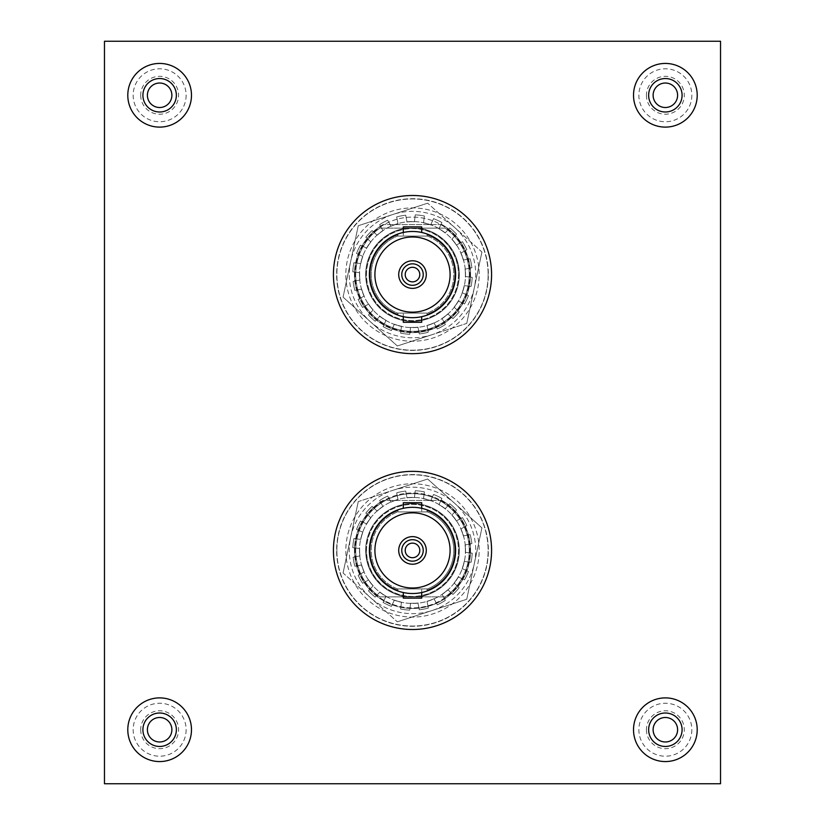 <?xml version="1.0" encoding="UTF-8"?>
<svg xmlns="http://www.w3.org/2000/svg" width="825" height="825" viewBox="0 0 825 825"><rect width="100%" height="100%" fill="white"/><g stroke="black" fill="none" stroke-linecap="round" stroke-linejoin="round"><path stroke-width="0.62" stroke-dasharray="4.12 3.09" d="M412.5 608.468A58.039 58.039 0 0 0 441.983 500.424A58.039 58.039 0 0 1 412.5 608.468A58.039 58.039 0 0 1 383.017 500.424A58.039 58.039 0 0 0 412.5 608.468M412.5 332.619A58.039 58.039 0 0 0 441.983 224.575A58.039 58.039 0 0 1 412.5 332.619A58.039 58.039 0 0 1 383.017 224.575A58.039 58.039 0 0 0 412.5 332.619M147.397 729.733A12.241 12.241 0 0 0 159.638 741.974A12.241 12.241 0 0 0 171.878 729.733A12.241 12.241 0 0 0 159.638 717.492A12.241 12.241 0 0 0 147.397 729.733M653.122 729.733A12.241 12.241 0 0 0 665.363 741.974A12.241 12.241 0 0 0 677.603 729.733A12.241 12.241 0 0 0 665.363 717.492A12.241 12.241 0 0 0 653.122 729.733M147.397 95.267A12.241 12.241 0 0 0 159.638 107.508A12.241 12.241 0 0 0 171.878 95.267A12.241 12.241 0 0 0 159.638 83.026A12.241 12.241 0 0 0 147.397 95.267M140.693 729.733A18.944 18.944 0 0 0 159.638 748.677A18.944 18.944 0 0 0 178.582 729.733A18.944 18.944 0 0 0 159.638 710.779A18.944 18.944 0 0 0 140.693 729.733M646.418 729.733A18.944 18.944 0 0 0 665.363 748.677A18.944 18.944 0 0 0 684.307 729.733A18.944 18.944 0 0 0 665.363 710.779A18.944 18.944 0 0 0 646.418 729.733M140.693 95.267A18.944 18.944 0 0 0 159.638 114.221A18.944 18.944 0 0 0 178.582 95.267A18.944 18.944 0 0 0 159.638 76.323A18.944 18.944 0 0 0 140.693 95.267M653.122 95.267A12.241 12.241 0 0 0 665.363 107.508A12.241 12.241 0 0 0 677.603 95.267A12.241 12.241 0 0 0 665.363 83.026A12.241 12.241 0 0 0 653.122 95.267M646.418 95.267A18.944 18.944 0 0 0 665.363 114.221A18.944 18.944 0 0 0 684.307 95.267A18.944 18.944 0 0 0 665.363 76.323A18.944 18.944 0 0 0 646.418 95.267M441.983 500.424L383.017 500.424L441.983 500.424M441.983 224.575L383.017 224.575L441.983 224.575M720.534 41.25L720.534 783.75L104.466 783.75L104.466 41.25L720.534 41.25M366.362 550.43A46.138 46.138 0 0 1 412.5 504.292A46.138 46.138 0 0 1 458.638 550.43A46.138 46.138 0 0 1 412.5 596.568A46.138 46.138 0 0 1 366.362 550.43A46.138 46.138 0 0 1 412.5 504.292A46.138 46.138 0 0 1 458.638 550.43A46.138 46.138 0 0 1 412.5 596.568A46.138 46.138 0 0 1 366.362 550.43M379.82 596.857A56.781 56.781 0 0 1 355.719 550.43A56.781 56.781 0 0 0 379.82 596.857A56.781 56.781 0 0 1 355.719 550.43A56.781 56.781 0 0 0 379.82 596.857L406.467 596.857A46.829 46.829 0 0 1 365.671 550.43A46.829 46.829 0 0 1 412.5 503.601A46.829 46.829 0 0 1 459.329 550.43A46.829 46.829 0 0 1 418.533 596.857L379.82 596.857A56.781 56.781 0 0 1 412.5 493.649A56.781 56.781 0 0 1 445.18 596.857L418.533 596.857A46.829 46.829 0 0 0 459.329 550.43A46.829 46.829 0 0 1 418.533 596.857A46.829 46.829 0 0 0 459.329 550.43A46.829 46.829 0 0 1 418.533 596.857A46.829 46.829 0 0 0 459.329 550.43A46.829 46.829 0 0 0 412.5 503.601A46.829 46.829 0 0 0 365.671 550.43A46.829 46.829 0 0 1 412.5 503.601A46.829 46.829 0 0 1 459.329 550.43A46.829 46.829 0 0 0 412.5 503.601A46.829 46.829 0 0 0 365.671 550.43A46.829 46.829 0 0 1 412.5 503.601A46.829 46.829 0 0 1 459.329 550.43A46.829 46.829 0 0 0 412.5 503.601A46.829 46.829 0 0 0 365.671 550.43A46.829 46.829 0 0 0 406.467 596.857A46.829 46.829 0 0 1 365.671 550.43A46.829 46.829 0 0 0 406.467 596.857A46.829 46.829 0 0 1 365.671 550.43A46.829 46.829 0 0 0 406.467 596.857L379.82 596.857A56.781 56.781 0 0 1 412.5 493.649A56.781 56.781 0 0 1 445.18 596.857A56.781 56.781 0 0 0 469.281 550.43A56.781 56.781 0 0 1 445.18 596.857A56.781 56.781 0 0 0 469.281 550.43A56.781 56.781 0 0 1 445.18 596.857L379.82 596.857A56.781 56.781 0 0 1 412.5 493.649A56.781 56.781 0 0 1 445.18 596.857M355.719 550.43A56.781 56.781 0 0 1 412.5 493.649A56.781 56.781 0 0 1 469.281 550.43A56.781 56.781 0 0 0 412.5 493.649A56.781 56.781 0 0 0 355.719 550.43A56.781 56.781 0 0 1 412.5 493.649A56.781 56.781 0 0 1 469.281 550.43A56.781 56.781 0 0 0 412.5 493.649A56.781 56.781 0 0 0 355.719 550.43M427.092 510.696A42.322 42.322 0 0 1 427.092 590.153L427.092 590.978C417.388 594.299 407.653 594.299 397.908 590.978A43.106 43.106 0 0 1 369.394 550.43A43.106 43.106 0 0 0 397.908 590.978C407.612 594.299 417.337 594.299 427.092 590.978A43.106 43.106 0 0 0 455.606 550.43A43.106 43.106 0 0 1 412.5 593.526A43.106 43.106 0 0 1 369.394 550.43A43.106 43.106 0 0 0 412.5 593.526A43.106 43.106 0 0 0 455.606 550.43A43.106 43.106 0 0 1 427.092 590.978C417.388 594.299 407.663 594.299 397.908 590.978A43.106 43.106 0 0 1 369.394 550.43A43.106 43.106 0 0 0 397.908 590.978C407.612 594.299 417.337 594.299 427.092 590.978A43.106 43.106 0 0 0 455.606 550.43A43.106 43.106 0 0 1 412.5 593.526A43.106 43.106 0 0 1 397.908 509.871C407.612 506.56 417.347 506.56 427.092 509.871A43.106 43.106 0 0 1 427.092 590.978L427.092 590.153A42.322 42.322 0 0 0 454.823 550.43A42.322 42.322 0 0 1 427.092 590.153A42.322 42.322 0 0 0 427.092 510.696L427.092 511.799A41.291 41.291 0 0 1 427.092 589.06A41.291 41.291 0 0 0 427.092 511.799L427.092 510.696A42.322 42.322 0 0 1 454.823 550.43A42.322 42.322 0 0 0 427.092 510.696L427.092 509.871C417.388 506.56 407.663 506.56 397.908 509.871A43.106 43.106 0 0 0 369.394 550.43A43.106 43.106 0 0 1 412.5 507.323A43.106 43.106 0 0 1 455.606 550.43A43.106 43.106 0 0 0 412.5 507.323A43.106 43.106 0 0 0 369.394 550.43A43.106 43.106 0 0 1 397.908 509.871L397.908 511.799L397.908 509.871C407.612 506.56 417.347 506.56 427.092 509.871L427.092 510.696L427.092 509.871A43.106 43.106 0 0 1 455.606 550.43A43.106 43.106 0 0 0 427.092 509.871C417.388 506.56 407.663 506.56 397.908 509.871A43.106 43.106 0 0 0 369.394 550.43A43.106 43.106 0 0 1 412.5 507.323A43.106 43.106 0 0 1 455.606 550.43A43.106 43.106 0 0 0 427.092 509.871L427.092 510.696M397.908 590.153A42.322 42.322 0 0 1 397.908 510.696L397.908 511.799L397.908 510.696A42.322 42.322 0 0 0 397.908 590.153L397.908 589.06A41.291 41.291 0 0 1 397.908 511.799A41.291 41.291 0 0 0 397.908 589.06L397.908 590.153A42.322 42.322 0 0 1 397.908 510.696A42.322 42.322 0 0 0 397.908 590.153L397.908 590.978L397.908 590.153M419.791 550.43A7.291 7.291 0 0 0 412.5 543.139A7.291 7.291 0 0 0 405.209 550.43A7.291 7.291 0 0 1 412.5 543.139A7.291 7.291 0 0 1 419.791 550.43A7.291 7.291 0 0 0 412.5 543.139A7.291 7.291 0 0 0 405.209 550.43A7.291 7.291 0 0 0 412.5 557.71A7.291 7.291 0 0 0 419.791 550.43A7.291 7.291 0 0 1 412.5 557.71A7.291 7.291 0 0 1 405.209 550.43A7.291 7.291 0 0 0 412.5 557.71A7.291 7.291 0 0 0 419.791 550.43M401.765 550.43A10.735 10.735 0 0 0 412.5 561.165A10.735 10.735 0 0 0 423.235 550.43A10.735 10.735 0 0 1 412.5 561.165A10.735 10.735 0 0 1 401.765 550.43A10.735 10.735 0 0 0 412.5 561.165A10.735 10.735 0 0 0 423.235 550.43A10.735 10.735 0 0 0 412.5 539.694A10.735 10.735 0 0 0 401.765 550.43A10.735 10.735 0 0 1 412.5 539.694A10.735 10.735 0 0 1 423.235 550.43A10.735 10.735 0 0 0 412.5 539.694A10.735 10.735 0 0 0 401.765 550.43M398.712 550.43A13.788 13.788 0 0 0 412.5 564.217A13.788 13.788 0 0 0 426.288 550.43A13.788 13.788 0 0 1 412.5 564.217A13.788 13.788 0 0 1 398.712 550.43A13.788 13.788 0 0 0 412.5 564.217A13.788 13.788 0 0 0 426.288 550.43A13.788 13.788 0 0 0 412.5 536.632A13.788 13.788 0 0 0 398.712 550.43A13.788 13.788 0 0 1 412.5 536.632A13.788 13.788 0 0 1 426.288 550.43A13.788 13.788 0 0 0 412.5 536.632A13.788 13.788 0 0 0 398.712 550.43M403.301 508.313L403.301 502.724L421.699 502.724L403.301 502.724L421.699 502.724L421.699 511.923L403.301 511.923L421.699 511.923L403.301 511.923L421.699 511.923L421.699 508.313M403.301 592.536L403.301 598.125L421.699 598.125L403.301 598.125L421.699 598.125L421.699 588.926L403.301 588.926L421.699 588.926L403.301 588.926L421.699 588.926L421.699 592.536M374.911 550.43A37.589 37.589 0 0 1 412.5 512.841A37.589 37.589 0 0 1 450.089 550.43A37.589 37.589 0 0 0 412.5 512.841A37.589 37.589 0 0 0 374.911 550.43A37.589 37.589 0 0 0 412.5 588.008A37.589 37.589 0 0 0 450.089 550.43A37.589 37.589 0 0 0 412.5 512.841A37.589 37.589 0 0 0 374.911 550.43A37.589 37.589 0 0 0 412.5 588.008A37.589 37.589 0 0 0 450.089 550.43A37.589 37.589 0 0 1 412.5 588.008A37.589 37.589 0 0 1 374.911 550.43M458.473 550.43A45.973 45.973 0 0 1 412.5 596.403A45.973 45.973 0 0 1 366.527 550.43A45.973 45.973 0 0 1 412.5 504.446A45.973 45.973 0 0 1 458.473 550.43A45.973 45.973 0 0 1 412.5 596.403A45.973 45.973 0 0 1 366.527 550.43A45.973 45.973 0 0 1 412.5 504.446A45.973 45.973 0 0 1 458.473 550.43M336.868 550.43A75.632 75.632 0 0 1 412.5 474.798A75.632 75.632 0 0 1 488.132 550.43A75.632 75.632 0 0 1 412.5 626.051A75.632 75.632 0 0 1 336.868 550.43A75.632 75.632 0 0 1 412.5 474.798A75.632 75.632 0 0 1 488.132 550.43A75.632 75.632 0 0 1 412.5 626.051A75.632 75.632 0 0 1 336.868 550.43M491.576 550.43A79.076 79.076 0 0 1 412.5 629.506A79.076 79.076 0 0 1 333.424 550.43A79.076 79.076 0 0 1 412.5 471.353A79.076 79.076 0 0 1 491.576 550.43M427.092 588.926L397.908 588.926L427.092 588.926L397.908 588.926L427.092 588.926L427.092 590.978L427.092 588.926M397.908 588.926L397.908 590.978L397.908 588.926M397.908 511.923L397.908 509.871L397.908 511.923L427.092 511.923L397.908 511.923L397.908 509.871L397.908 511.923L427.092 511.923L427.092 509.871L427.092 511.923L397.908 511.923M427.092 511.923L427.092 509.871L427.092 511.923M396.113 500.002A53.017 53.017 0 0 0 362.072 566.816A53.017 53.017 0 0 0 428.887 600.847A53.017 53.017 0 0 0 462.928 534.043A53.017 53.017 0 0 0 396.113 500.002A53.017 53.017 0 0 0 362.072 566.816A53.017 53.017 0 0 0 428.887 600.847A53.017 53.017 0 0 0 462.928 534.043A53.017 53.017 0 0 0 396.113 500.002M343.076 572.983L350.666 537.281L343.076 572.983L397.33 621.823L343.076 572.983M358.256 501.59L350.666 537.281L358.256 501.59L392.958 490.308L358.256 501.59M397.33 621.823L466.744 599.27L397.33 621.823M466.744 599.27L481.924 527.866L466.744 599.27M481.924 527.866L427.67 479.026L481.924 527.866M427.67 479.026L392.958 490.308L427.67 479.026M350.666 537.281A63.216 63.216 0 0 1 454.802 503.446A63.216 63.216 0 0 1 432.042 610.552A63.216 63.216 0 0 1 350.666 537.281A63.216 63.216 0 0 1 454.802 503.446A63.216 63.216 0 0 1 432.042 610.552A63.216 63.216 0 0 1 350.666 537.281M441.427 602.724A59.771 59.771 0 0 0 445.366 600.352L442.014 594.289A52.872 52.872 0 0 0 447.851 589.741L452.904 594.464A59.771 59.771 0 0 0 459.185 587.751L454.121 583.028A52.872 52.872 0 0 0 458.267 576.902L464.537 579.831A59.771 59.771 0 0 0 468.435 571.498L462.165 568.569A52.872 52.872 0 0 0 464.207 561.454L471.075 562.31A59.771 59.771 0 0 0 472.199 553.183L465.341 552.337A52.872 52.872 0 0 0 465.083 544.943L471.879 543.623A59.771 59.771 0 0 0 470.137 534.6L463.341 535.91A52.872 52.872 0 0 0 460.814 528.959L466.868 525.607A59.771 59.771 0 0 0 462.423 517.564L456.369 520.915A52.872 52.872 0 0 0 451.822 515.078L456.545 510.025A59.771 59.771 0 0 0 449.821 503.745L445.098 508.798A52.872 52.872 0 0 0 438.972 504.663L441.901 498.393A59.771 59.771 0 0 0 433.568 494.495L430.64 500.765A52.872 52.872 0 0 0 423.534 498.723L424.38 491.855A59.771 59.771 0 0 0 415.253 490.72L414.408 497.588A52.872 52.872 0 0 0 407.014 497.836L405.704 491.05A59.771 59.771 0 0 0 396.67 492.793L397.99 499.589A52.872 52.872 0 0 0 391.029 502.105L387.688 496.052A59.771 59.771 0 0 0 379.634 500.507L382.986 506.56A52.872 52.872 0 0 0 377.149 511.108L372.096 506.385A59.771 59.771 0 0 0 365.815 513.098L370.879 517.822A52.872 52.872 0 0 0 366.733 523.957L360.463 521.029A59.771 59.771 0 0 0 356.565 529.351L362.835 532.28A52.872 52.872 0 0 0 360.793 539.395L353.925 538.539A59.771 59.771 0 0 0 352.801 547.666L359.659 548.522A52.872 52.872 0 0 0 359.917 555.916L353.121 557.226A59.771 59.771 0 0 0 354.863 566.249L361.659 564.939A52.872 52.872 0 0 0 364.186 571.89L358.132 575.242A59.771 59.771 0 0 0 362.577 583.285L368.631 579.944A52.872 52.872 0 0 0 373.178 585.771L368.455 590.834A59.771 59.771 0 0 0 375.179 597.104L379.902 592.051A52.872 52.872 0 0 0 386.028 596.197L383.099 602.467A59.771 59.771 0 0 0 391.432 606.354L394.36 600.084A52.872 52.872 0 0 0 401.466 602.137L400.62 609.005A59.771 59.771 0 0 0 409.747 610.129L410.592 603.261A52.872 52.872 0 0 0 417.986 603.013L419.296 609.809A59.771 59.771 0 0 0 428.33 608.056L427.01 601.27A52.872 52.872 0 0 0 433.971 598.744L437.312 604.797A59.771 59.771 0 0 0 445.366 600.352L442.014 594.289A52.872 52.872 0 0 0 447.851 589.741L452.904 594.464A59.771 59.771 0 0 0 459.185 587.751L454.121 583.028A52.872 52.872 0 0 0 458.267 576.902L464.537 579.831A59.771 59.771 0 0 0 468.435 571.498L462.165 568.569A52.872 52.872 0 0 0 464.207 561.454L471.075 562.31A59.771 59.771 0 0 0 472.199 553.183L465.341 552.337A52.872 52.872 0 0 0 465.083 544.943L471.879 543.623A59.771 59.771 0 0 0 470.137 534.6L463.341 535.91A52.872 52.872 0 0 0 460.814 528.959L466.868 525.607A59.771 59.771 0 0 0 462.423 517.564L456.369 520.915A52.872 52.872 0 0 0 451.822 515.078L456.545 510.025A59.771 59.771 0 0 0 449.821 503.745L445.098 508.798A52.872 52.872 0 0 0 438.972 504.663L441.901 498.393A59.771 59.771 0 0 0 433.568 494.495L430.64 500.765A52.872 52.872 0 0 0 423.534 498.723L424.38 491.855A59.771 59.771 0 0 0 415.253 490.72L414.408 497.588A52.872 52.872 0 0 0 407.014 497.836L405.704 491.05A59.771 59.771 0 0 0 396.67 492.793L397.99 499.589A52.872 52.872 0 0 0 391.029 502.105L387.688 496.052A59.771 59.771 0 0 0 379.634 500.507L382.986 506.56A52.872 52.872 0 0 0 377.149 511.108L372.096 506.385A59.771 59.771 0 0 0 365.815 513.098L370.879 517.822A52.872 52.872 0 0 0 366.733 523.957L360.463 521.029A59.771 59.771 0 0 0 356.565 529.351L362.835 532.28A52.872 52.872 0 0 0 360.793 539.395L353.925 538.539A59.771 59.771 0 0 0 352.801 547.666L359.659 548.522A52.872 52.872 0 0 0 359.917 555.916L353.121 557.226A59.771 59.771 0 0 0 354.863 566.249L361.659 564.939A52.872 52.872 0 0 0 364.186 571.89L358.132 575.242A59.771 59.771 0 0 0 362.577 583.285L368.631 579.944A52.872 52.872 0 0 0 373.178 585.771L368.455 590.834A59.771 59.771 0 0 0 375.179 597.104L379.902 592.051A52.872 52.872 0 0 0 386.028 596.197L383.099 602.467A59.771 59.771 0 0 0 391.432 606.354L394.36 600.084A52.872 52.872 0 0 0 401.466 602.137L400.62 609.005A59.771 59.771 0 0 0 409.747 610.129L410.592 603.261A52.872 52.872 0 0 0 417.986 603.013L419.296 609.809A59.771 59.771 0 0 0 428.33 608.056L427.01 601.27A52.872 52.872 0 0 0 433.971 598.744L437.312 604.797A59.771 59.771 0 0 0 441.427 602.724M444.757 608.768A66.66 66.66 0 0 0 470.838 518.162A66.66 66.66 0 0 0 380.243 492.092A66.66 66.66 0 0 0 354.162 582.687A66.66 66.66 0 0 0 444.757 608.768A66.66 66.66 0 0 0 470.838 518.162A66.66 66.66 0 0 0 380.243 492.092A66.66 66.66 0 0 0 354.162 582.687A66.66 66.66 0 0 0 444.757 608.768M355.792 559.721A57.472 57.472 0 0 1 403.198 493.711A57.472 57.472 0 0 1 469.208 541.128A57.472 57.472 0 0 1 421.802 607.138A57.472 57.472 0 0 1 355.792 559.721A57.472 57.472 0 0 1 403.198 493.711A57.472 57.472 0 0 1 469.208 541.128A57.472 57.472 0 0 1 421.802 607.138A57.472 57.472 0 0 1 355.792 559.721M487.358 538.148A75.859 75.859 0 0 1 424.772 625.288A75.859 75.859 0 0 1 337.642 562.702A75.859 75.859 0 0 1 400.228 475.571A75.859 75.859 0 0 1 487.358 538.148A75.859 75.859 0 0 1 424.772 625.288A75.859 75.859 0 0 1 337.642 562.702A75.859 75.859 0 0 1 400.228 475.571A75.859 75.859 0 0 1 487.358 538.148M458.638 274.57A46.138 46.138 0 0 1 412.5 320.708A46.138 46.138 0 0 1 366.362 274.57A46.138 46.138 0 0 1 412.5 228.432A46.138 46.138 0 0 1 458.638 274.57A46.138 46.138 0 0 1 412.5 320.708A46.138 46.138 0 0 1 366.362 274.57A46.138 46.138 0 0 1 412.5 228.432A46.138 46.138 0 0 1 458.638 274.57M445.18 228.143A56.781 56.781 0 0 1 469.281 274.57A56.781 56.781 0 0 0 445.18 228.143A56.781 56.781 0 0 1 469.281 274.57A56.781 56.781 0 0 0 445.18 228.143L418.533 228.143A46.829 46.829 0 0 1 459.329 274.57A46.829 46.829 0 0 1 412.5 321.399A46.829 46.829 0 0 1 365.671 274.57A46.829 46.829 0 0 1 406.467 228.143L445.18 228.143A56.781 56.781 0 0 1 412.5 331.351A56.781 56.781 0 0 1 379.82 228.143L406.467 228.143A46.829 46.829 0 0 0 365.671 274.57A46.829 46.829 0 0 1 406.467 228.143A46.829 46.829 0 0 0 365.671 274.57A46.829 46.829 0 0 1 406.467 228.143A46.829 46.829 0 0 0 365.671 274.57A46.829 46.829 0 0 0 412.5 321.399A46.829 46.829 0 0 0 459.329 274.57A46.829 46.829 0 0 1 412.5 321.399A46.829 46.829 0 0 1 365.671 274.57A46.829 46.829 0 0 0 412.5 321.399A46.829 46.829 0 0 0 459.329 274.57A46.829 46.829 0 0 1 412.5 321.399A46.829 46.829 0 0 1 365.671 274.57A46.829 46.829 0 0 0 412.5 321.399A46.829 46.829 0 0 0 459.329 274.57A46.829 46.829 0 0 0 418.533 228.143A46.829 46.829 0 0 1 459.329 274.57A46.829 46.829 0 0 0 418.533 228.143A46.829 46.829 0 0 1 459.329 274.57A46.829 46.829 0 0 0 418.533 228.143L445.18 228.143A56.781 56.781 0 0 1 412.5 331.351A56.781 56.781 0 0 1 379.82 228.143A56.781 56.781 0 0 0 355.719 274.57A56.781 56.781 0 0 1 379.82 228.143A56.781 56.781 0 0 0 355.719 274.57A56.781 56.781 0 0 1 379.82 228.143L445.18 228.143A56.781 56.781 0 0 1 412.5 331.351A56.781 56.781 0 0 1 379.82 228.143M469.281 274.57A56.781 56.781 0 0 1 412.5 331.351A56.781 56.781 0 0 1 355.719 274.57A56.781 56.781 0 0 0 412.5 331.351A56.781 56.781 0 0 0 469.281 274.57A56.781 56.781 0 0 1 412.5 331.351A56.781 56.781 0 0 1 355.719 274.57A56.781 56.781 0 0 0 412.5 331.351A56.781 56.781 0 0 0 469.281 274.57M397.908 314.304A42.322 42.322 0 0 1 397.908 234.847L397.908 234.022C407.612 230.701 417.347 230.701 427.092 234.022A43.106 43.106 0 0 1 455.606 274.57A43.106 43.106 0 0 0 427.092 234.022C417.388 230.701 407.663 230.701 397.908 234.022A43.106 43.106 0 0 0 369.394 274.57A43.106 43.106 0 0 1 412.5 231.474A43.106 43.106 0 0 1 455.606 274.57A43.106 43.106 0 0 0 412.5 231.474A43.106 43.106 0 0 0 369.394 274.57A43.106 43.106 0 0 1 397.908 234.022C407.612 230.701 417.337 230.701 427.092 234.022A43.106 43.106 0 0 1 455.606 274.57A43.106 43.106 0 0 0 427.092 234.022C417.388 230.701 407.663 230.701 397.908 234.022A43.106 43.106 0 0 0 369.394 274.57A43.106 43.106 0 0 1 412.5 231.474A43.106 43.106 0 0 1 427.092 315.129C417.388 318.44 407.653 318.44 397.908 315.129A43.106 43.106 0 0 1 397.908 234.022L397.908 234.847A42.322 42.322 0 0 0 370.177 274.57A42.322 42.322 0 0 1 397.908 234.847A42.322 42.322 0 0 0 397.908 314.304L397.908 313.201A41.291 41.291 0 0 1 397.908 235.94A41.291 41.291 0 0 0 397.908 313.201L397.908 314.304A42.322 42.322 0 0 1 370.177 274.57A42.322 42.322 0 0 0 397.908 314.304L397.908 315.129C407.612 318.44 417.337 318.44 427.092 315.129A43.106 43.106 0 0 0 455.606 274.57A43.106 43.106 0 0 1 412.5 317.677A43.106 43.106 0 0 1 369.394 274.57A43.106 43.106 0 0 0 412.5 317.677A43.106 43.106 0 0 0 455.606 274.57A43.106 43.106 0 0 1 427.092 315.129L427.092 313.201L427.092 315.129C417.388 318.44 407.653 318.44 397.908 315.129L397.908 314.304L397.908 315.129A43.106 43.106 0 0 1 369.394 274.57A43.106 43.106 0 0 0 397.908 315.129C407.612 318.44 417.337 318.44 427.092 315.129A43.106 43.106 0 0 0 455.606 274.57A43.106 43.106 0 0 1 412.5 317.677A43.106 43.106 0 0 1 369.394 274.57A43.106 43.106 0 0 0 397.908 315.129L397.908 314.304M427.092 234.847A42.322 42.322 0 0 1 427.092 314.304L427.092 313.201L427.092 314.304A42.322 42.322 0 0 0 427.092 234.847L427.092 235.94A41.291 41.291 0 0 1 427.092 313.201A41.291 41.291 0 0 0 427.092 235.94L427.092 234.847A42.322 42.322 0 0 1 427.092 314.304A42.322 42.322 0 0 0 427.092 234.847L427.092 234.022L427.092 234.847M405.209 274.57A7.291 7.291 0 0 0 412.5 281.861A7.291 7.291 0 0 0 419.791 274.57A7.291 7.291 0 0 1 412.5 281.861A7.291 7.291 0 0 1 405.209 274.57A7.291 7.291 0 0 0 412.5 281.861A7.291 7.291 0 0 0 419.791 274.57A7.291 7.291 0 0 0 412.5 267.29A7.291 7.291 0 0 0 405.209 274.57A7.291 7.291 0 0 1 412.5 267.29A7.291 7.291 0 0 1 419.791 274.57A7.291 7.291 0 0 0 412.5 267.29A7.291 7.291 0 0 0 405.209 274.57M423.235 274.57A10.735 10.735 0 0 0 412.5 263.835A10.735 10.735 0 0 0 401.765 274.57A10.735 10.735 0 0 1 412.5 263.835A10.735 10.735 0 0 1 423.235 274.57A10.735 10.735 0 0 0 412.5 263.835A10.735 10.735 0 0 0 401.765 274.57A10.735 10.735 0 0 0 412.5 285.306A10.735 10.735 0 0 0 423.235 274.57A10.735 10.735 0 0 1 412.5 285.306A10.735 10.735 0 0 1 401.765 274.57A10.735 10.735 0 0 0 412.5 285.306A10.735 10.735 0 0 0 423.235 274.57M426.288 274.57A13.788 13.788 0 0 0 412.5 260.782A13.788 13.788 0 0 0 398.712 274.57A13.788 13.788 0 0 1 412.5 260.782A13.788 13.788 0 0 1 426.288 274.57A13.788 13.788 0 0 0 412.5 260.782A13.788 13.788 0 0 0 398.712 274.57A13.788 13.788 0 0 0 412.5 288.368A13.788 13.788 0 0 0 426.288 274.57A13.788 13.788 0 0 1 412.5 288.368A13.788 13.788 0 0 1 398.712 274.57A13.788 13.788 0 0 0 412.5 288.368A13.788 13.788 0 0 0 426.288 274.57M421.699 316.687L421.699 322.276L403.301 322.276L421.699 322.276L403.301 322.276L403.301 313.077L421.699 313.077L403.301 313.077L421.699 313.077L403.301 313.077L403.301 316.687M421.699 232.464L421.699 226.875L403.301 226.875L421.699 226.875L403.301 226.875L403.301 236.074L421.699 236.074L403.301 236.074L421.699 236.074L403.301 236.074L403.301 232.464M450.089 274.57A37.589 37.589 0 0 1 412.5 312.159A37.589 37.589 0 0 1 374.911 274.57A37.589 37.589 0 0 0 412.5 312.159A37.589 37.589 0 0 0 450.089 274.57A37.589 37.589 0 0 0 412.5 236.992A37.589 37.589 0 0 0 374.911 274.57A37.589 37.589 0 0 0 412.5 312.159A37.589 37.589 0 0 0 450.089 274.57A37.589 37.589 0 0 0 412.5 236.992A37.589 37.589 0 0 0 374.911 274.57A37.589 37.589 0 0 1 412.5 236.992A37.589 37.589 0 0 1 450.089 274.57M366.527 274.57A45.973 45.973 0 0 1 412.5 228.597A45.973 45.973 0 0 1 458.473 274.57A45.973 45.973 0 0 1 412.5 320.554A45.973 45.973 0 0 1 366.527 274.57A45.973 45.973 0 0 1 412.5 228.597A45.973 45.973 0 0 1 458.473 274.57A45.973 45.973 0 0 1 412.5 320.554A45.973 45.973 0 0 1 366.527 274.57M488.132 274.57A75.632 75.632 0 0 1 412.5 350.202A75.632 75.632 0 0 1 336.868 274.57A75.632 75.632 0 0 1 412.5 198.949A75.632 75.632 0 0 1 488.132 274.57A75.632 75.632 0 0 1 412.5 350.202A75.632 75.632 0 0 1 336.868 274.57A75.632 75.632 0 0 1 412.5 198.949A75.632 75.632 0 0 1 488.132 274.57M333.424 274.57A79.076 79.076 0 0 1 412.5 195.494A79.076 79.076 0 0 1 491.576 274.57A79.076 79.076 0 0 1 412.5 353.647A79.076 79.076 0 0 1 333.424 274.57M397.908 236.074L427.092 236.074L397.908 236.074L427.092 236.074L397.908 236.074L397.908 234.022L397.908 236.074M427.092 236.074L427.092 234.022L427.092 236.074M427.092 313.077L427.092 315.129L427.092 313.077L397.908 313.077L427.092 313.077L427.092 315.129L427.092 313.077L397.908 313.077L397.908 315.129L397.908 313.077L427.092 313.077M397.908 313.077L397.908 315.129L397.908 313.077M428.887 324.998A53.017 53.017 0 0 0 462.928 258.184A53.017 53.017 0 0 0 396.113 224.153A53.017 53.017 0 0 0 362.072 290.957A53.017 53.017 0 0 0 428.887 324.998A53.017 53.017 0 0 0 462.928 258.184A53.017 53.017 0 0 0 396.113 224.153A53.017 53.017 0 0 0 362.072 290.957A53.017 53.017 0 0 0 428.887 324.998M481.924 252.017L474.334 287.719L481.924 252.017L427.67 203.177L481.924 252.017M466.744 323.41L474.334 287.719L466.744 323.41L432.042 334.692L466.744 323.41M427.67 203.177L358.256 225.73L427.67 203.177M358.256 225.73L343.076 297.134L358.256 225.73M343.076 297.134L397.33 345.974L343.076 297.134M397.33 345.974L432.042 334.692L397.33 345.974M474.334 287.719A63.216 63.216 0 0 1 370.198 321.554A63.216 63.216 0 0 1 392.958 214.448A63.216 63.216 0 0 1 474.334 287.719A63.216 63.216 0 0 1 370.198 321.554A63.216 63.216 0 0 1 392.958 214.448A63.216 63.216 0 0 1 474.334 287.719M383.573 222.276A59.771 59.771 0 0 0 379.634 224.648L382.986 230.711A52.872 52.872 0 0 0 377.149 235.259L372.096 230.536A59.771 59.771 0 0 0 365.815 237.249L370.879 241.972A52.872 52.872 0 0 0 366.733 248.098L360.463 245.169A59.771 59.771 0 0 0 356.565 253.502L362.835 256.431A52.872 52.872 0 0 0 360.793 263.546L353.925 262.69A59.771 59.771 0 0 0 352.801 271.817L359.659 272.662A52.872 52.872 0 0 0 359.917 280.057L353.121 281.377A59.771 59.771 0 0 0 354.863 290.4L361.659 289.09A52.872 52.872 0 0 0 364.186 296.041L358.132 299.392A59.771 59.771 0 0 0 362.577 307.436L368.631 304.085A52.872 52.872 0 0 0 373.178 309.922L368.455 314.975A59.771 59.771 0 0 0 375.179 321.255L379.902 316.202A52.872 52.872 0 0 0 386.028 320.337L383.099 326.607A59.771 59.771 0 0 0 391.432 330.505L394.36 324.235A52.872 52.872 0 0 0 401.466 326.277L400.62 333.145A59.771 59.771 0 0 0 409.747 334.28L410.592 327.412A52.872 52.872 0 0 0 417.986 327.164L419.296 333.95A59.771 59.771 0 0 0 428.33 332.207L427.01 325.411A52.872 52.872 0 0 0 433.971 322.895L437.312 328.948A59.771 59.771 0 0 0 445.366 324.493L442.014 318.44A52.872 52.872 0 0 0 447.851 313.892L452.904 318.615A59.771 59.771 0 0 0 459.185 311.902L454.121 307.178A52.872 52.872 0 0 0 458.267 301.043L464.537 303.971A59.771 59.771 0 0 0 468.435 295.649L462.165 292.72A52.872 52.872 0 0 0 464.207 285.605L471.075 286.461A59.771 59.771 0 0 0 472.199 277.334L465.341 276.478A52.872 52.872 0 0 0 465.083 269.084L471.879 267.774A59.771 59.771 0 0 0 470.137 258.751L463.341 260.061A52.872 52.872 0 0 0 460.814 253.11L466.868 249.758A59.771 59.771 0 0 0 462.423 241.715L456.369 245.056A52.872 52.872 0 0 0 451.822 239.229L456.545 234.166A59.771 59.771 0 0 0 449.821 227.896L445.098 232.949A52.872 52.872 0 0 0 438.972 228.803L441.901 222.533A59.771 59.771 0 0 0 433.568 218.646L430.64 224.916A52.872 52.872 0 0 0 423.534 222.863L424.38 215.995A59.771 59.771 0 0 0 415.253 214.871L414.408 221.739A52.872 52.872 0 0 0 407.014 221.987L405.704 215.191A59.771 59.771 0 0 0 396.67 216.944L397.99 223.73A52.872 52.872 0 0 0 391.029 226.256L387.688 220.203A59.771 59.771 0 0 0 379.634 224.648L382.986 230.711A52.872 52.872 0 0 0 377.149 235.259L372.096 230.536A59.771 59.771 0 0 0 365.815 237.249L370.879 241.972A52.872 52.872 0 0 0 366.733 248.098L360.463 245.169A59.771 59.771 0 0 0 356.565 253.502L362.835 256.431A52.872 52.872 0 0 0 360.793 263.546L353.925 262.69A59.771 59.771 0 0 0 352.801 271.817L359.659 272.662A52.872 52.872 0 0 0 359.917 280.057L353.121 281.377A59.771 59.771 0 0 0 354.863 290.4L361.659 289.09A52.872 52.872 0 0 0 364.186 296.041L358.132 299.392A59.771 59.771 0 0 0 362.577 307.436L368.631 304.085A52.872 52.872 0 0 0 373.178 309.922L368.455 314.975A59.771 59.771 0 0 0 375.179 321.255L379.902 316.202A52.872 52.872 0 0 0 386.028 320.337L383.099 326.607A59.771 59.771 0 0 0 391.432 330.505L394.36 324.235A52.872 52.872 0 0 0 401.466 326.277L400.62 333.145A59.771 59.771 0 0 0 409.747 334.28L410.592 327.412A52.872 52.872 0 0 0 417.986 327.164L419.296 333.95A59.771 59.771 0 0 0 428.33 332.207L427.01 325.411A52.872 52.872 0 0 0 433.971 322.895L437.312 328.948A59.771 59.771 0 0 0 445.366 324.493L442.014 318.44A52.872 52.872 0 0 0 447.851 313.892L452.904 318.615A59.771 59.771 0 0 0 459.185 311.902L454.121 307.178A52.872 52.872 0 0 0 458.267 301.043L464.537 303.971A59.771 59.771 0 0 0 468.435 295.649L462.165 292.72A52.872 52.872 0 0 0 464.207 285.605L471.075 286.461A59.771 59.771 0 0 0 472.199 277.334L465.341 276.478A52.872 52.872 0 0 0 465.083 269.084L471.879 267.774A59.771 59.771 0 0 0 470.137 258.751L463.341 260.061A52.872 52.872 0 0 0 460.814 253.11L466.868 249.758A59.771 59.771 0 0 0 462.423 241.715L456.369 245.056A52.872 52.872 0 0 0 451.822 239.229L456.545 234.166A59.771 59.771 0 0 0 449.821 227.896L445.098 232.949A52.872 52.872 0 0 0 438.972 228.803L441.901 222.533A59.771 59.771 0 0 0 433.568 218.646L430.64 224.916A52.872 52.872 0 0 0 423.534 222.863L424.38 215.995A59.771 59.771 0 0 0 415.253 214.871L414.408 221.739A52.872 52.872 0 0 0 407.014 221.987L405.704 215.191A59.771 59.771 0 0 0 396.67 216.944L397.99 223.73A52.872 52.872 0 0 0 391.029 226.256L387.688 220.203A59.771 59.771 0 0 0 383.573 222.276M380.243 216.233A66.66 66.66 0 0 0 354.162 306.838A66.66 66.66 0 0 0 444.757 332.908A66.66 66.66 0 0 0 470.838 242.313A66.66 66.66 0 0 0 380.243 216.233A66.66 66.66 0 0 0 354.162 306.838A66.66 66.66 0 0 0 444.757 332.908A66.66 66.66 0 0 0 470.838 242.313A66.66 66.66 0 0 0 380.243 216.233M469.208 265.279A57.472 57.472 0 0 1 421.802 331.289A57.472 57.472 0 0 1 355.792 283.872A57.472 57.472 0 0 1 403.198 217.862A57.472 57.472 0 0 1 469.208 265.279A57.472 57.472 0 0 1 421.802 331.289A57.472 57.472 0 0 1 355.792 283.872A57.472 57.472 0 0 1 403.198 217.862A57.472 57.472 0 0 1 469.208 265.279M337.642 286.853A75.859 75.859 0 0 1 400.228 199.712A75.859 75.859 0 0 1 487.358 262.298A75.859 75.859 0 0 1 424.772 349.429A75.859 75.859 0 0 1 337.642 286.853A75.859 75.859 0 0 1 400.228 199.712A75.859 75.859 0 0 1 487.358 262.298A75.859 75.859 0 0 1 424.772 349.429A75.859 75.859 0 0 1 337.642 286.853M186.12 729.733A26.482 26.482 0 0 1 159.638 756.205A26.482 26.482 0 0 1 133.155 729.733A26.482 26.482 0 0 1 159.638 703.251A26.482 26.482 0 0 1 186.12 729.733M159.638 761.568A31.845 31.845 0 0 1 127.793 729.733A31.845 31.845 0 0 1 159.638 697.888A31.845 31.845 0 0 1 191.483 729.733A31.845 31.845 0 0 1 159.638 761.568M691.845 729.733A26.482 26.482 0 0 1 665.363 756.205A26.482 26.482 0 0 1 638.88 729.733A26.482 26.482 0 0 1 665.363 703.251A26.482 26.482 0 0 1 691.845 729.733M665.363 761.568A31.845 31.845 0 0 1 633.518 729.733A31.845 31.845 0 0 1 665.363 697.888A31.845 31.845 0 0 1 697.208 729.733A31.845 31.845 0 0 1 665.363 761.568M186.12 95.267A26.482 26.482 0 0 1 159.638 121.749A26.482 26.482 0 0 1 133.155 95.267A26.482 26.482 0 0 1 159.638 68.795A26.482 26.482 0 0 1 186.12 95.267M159.638 127.112A31.845 31.845 0 0 1 127.793 95.267A31.845 31.845 0 0 1 159.638 63.432A31.845 31.845 0 0 1 191.483 95.267A31.845 31.845 0 0 1 159.638 127.112M691.845 95.267A26.482 26.482 0 0 1 665.363 121.749A26.482 26.482 0 0 1 638.88 95.267A26.482 26.482 0 0 1 665.363 68.795A26.482 26.482 0 0 1 691.845 95.267M665.363 127.112A31.845 31.845 0 0 1 633.518 95.267A31.845 31.845 0 0 1 665.363 63.432A31.845 31.845 0 0 1 697.208 95.267A31.845 31.845 0 0 1 665.363 127.112"/><path stroke-width="1.24" d="M159.638 741.974A12.241 12.241 0 0 1 147.397 729.733A12.241 12.241 0 0 1 159.638 717.492A12.241 12.241 0 0 1 171.878 729.733A12.241 12.241 0 0 1 159.638 741.974M665.363 741.974A12.241 12.241 0 0 1 653.122 729.733A12.241 12.241 0 0 1 665.363 717.492A12.241 12.241 0 0 1 677.603 729.733A12.241 12.241 0 0 1 665.363 741.974M159.638 107.508A12.241 12.241 0 0 1 147.397 95.267A12.241 12.241 0 0 1 159.638 83.026A12.241 12.241 0 0 1 171.878 95.267A12.241 12.241 0 0 1 159.638 107.508M665.363 107.508A12.241 12.241 0 0 1 653.122 95.267A12.241 12.241 0 0 1 665.363 83.026A12.241 12.241 0 0 1 677.603 95.267A12.241 12.241 0 0 1 665.363 107.508M104.466 783.75L720.534 783.75L720.534 41.25L104.466 41.25L104.466 783.75M419.791 550.43A7.291 7.291 0 0 0 412.5 543.139A7.291 7.291 0 0 0 405.209 550.43A7.291 7.291 0 0 0 412.5 557.71A7.291 7.291 0 0 0 419.791 550.43M401.765 550.43A10.735 10.735 0 0 0 412.5 561.165A10.735 10.735 0 0 0 423.235 550.43A10.735 10.735 0 0 0 412.5 539.694A10.735 10.735 0 0 0 401.765 550.43M398.712 550.43A13.788 13.788 0 0 0 412.5 564.217A13.788 13.788 0 0 0 426.288 550.43A13.788 13.788 0 0 0 412.5 536.632A13.788 13.788 0 0 0 398.712 550.43M403.301 508.313L403.301 502.724L421.699 502.724L421.699 508.313M421.699 592.536L421.699 598.125L403.301 598.125L403.301 592.536M491.576 550.43A79.076 79.076 0 0 1 412.5 629.506A79.076 79.076 0 0 1 333.424 550.43A79.076 79.076 0 0 1 412.5 471.353A79.076 79.076 0 0 1 491.576 550.43M455.606 550.43A43.106 43.106 0 0 1 412.5 593.526A43.106 43.106 0 0 1 369.394 550.43A43.106 43.106 0 0 1 412.5 507.323A43.106 43.106 0 0 1 455.606 550.43M450.089 550.43A37.589 37.589 0 0 0 412.5 512.841A37.589 37.589 0 0 0 374.911 550.43A37.589 37.589 0 0 0 412.5 588.008A37.589 37.589 0 0 0 450.089 550.43M405.209 274.57A7.291 7.291 0 0 0 412.5 281.861A7.291 7.291 0 0 0 419.791 274.57A7.291 7.291 0 0 0 412.5 267.29A7.291 7.291 0 0 0 405.209 274.57M423.235 274.57A10.735 10.735 0 0 0 412.5 263.835A10.735 10.735 0 0 0 401.765 274.57A10.735 10.735 0 0 0 412.5 285.306A10.735 10.735 0 0 0 423.235 274.57M426.288 274.57A13.788 13.788 0 0 0 412.5 260.782A13.788 13.788 0 0 0 398.712 274.57A13.788 13.788 0 0 0 412.5 288.368A13.788 13.788 0 0 0 426.288 274.57M421.699 316.687L421.699 322.276L403.301 322.276L403.301 316.687M403.301 232.464L403.301 226.875L421.699 226.875L421.699 232.464M333.424 274.57A79.076 79.076 0 0 1 412.5 195.494A79.076 79.076 0 0 1 491.576 274.57A79.076 79.076 0 0 1 412.5 353.647A79.076 79.076 0 0 1 333.424 274.57M369.394 274.57A43.106 43.106 0 0 1 412.5 231.474A43.106 43.106 0 0 1 455.606 274.57A43.106 43.106 0 0 1 412.5 317.677A43.106 43.106 0 0 1 369.394 274.57M374.911 274.57A37.589 37.589 0 0 0 412.5 312.159A37.589 37.589 0 0 0 450.089 274.57A37.589 37.589 0 0 0 412.5 236.992A37.589 37.589 0 0 0 374.911 274.57M176.364 729.733A16.727 16.727 0 0 1 159.638 746.46A16.727 16.727 0 0 1 142.911 729.733A16.727 16.727 0 0 1 159.638 713.006A16.727 16.727 0 0 1 176.364 729.733M159.638 761.568A31.845 31.845 0 0 0 191.483 729.733A31.845 31.845 0 0 0 159.638 697.888A31.845 31.845 0 0 0 127.793 729.733A31.845 31.845 0 0 0 159.638 761.568M682.089 729.733A16.727 16.727 0 0 1 665.363 746.46A16.727 16.727 0 0 1 648.636 729.733A16.727 16.727 0 0 1 665.363 713.006A16.727 16.727 0 0 1 682.089 729.733M665.363 761.568A31.845 31.845 0 0 0 697.208 729.733A31.845 31.845 0 0 0 665.363 697.888A31.845 31.845 0 0 0 633.518 729.733A31.845 31.845 0 0 0 665.363 761.568M176.364 95.267A16.727 16.727 0 0 1 159.638 111.994A16.727 16.727 0 0 1 142.911 95.267A16.727 16.727 0 0 1 159.638 78.54A16.727 16.727 0 0 1 176.364 95.267M159.638 127.112A31.845 31.845 0 0 0 191.483 95.267A31.845 31.845 0 0 0 159.638 63.432A31.845 31.845 0 0 0 127.793 95.267A31.845 31.845 0 0 0 159.638 127.112M682.089 95.267A16.727 16.727 0 0 1 665.363 111.994A16.727 16.727 0 0 1 648.636 95.267A16.727 16.727 0 0 1 665.363 78.54A16.727 16.727 0 0 1 682.089 95.267M665.363 127.112A31.845 31.845 0 0 0 697.208 95.267A31.845 31.845 0 0 0 665.363 63.432A31.845 31.845 0 0 0 633.518 95.267A31.845 31.845 0 0 0 665.363 127.112"/></g></svg>
